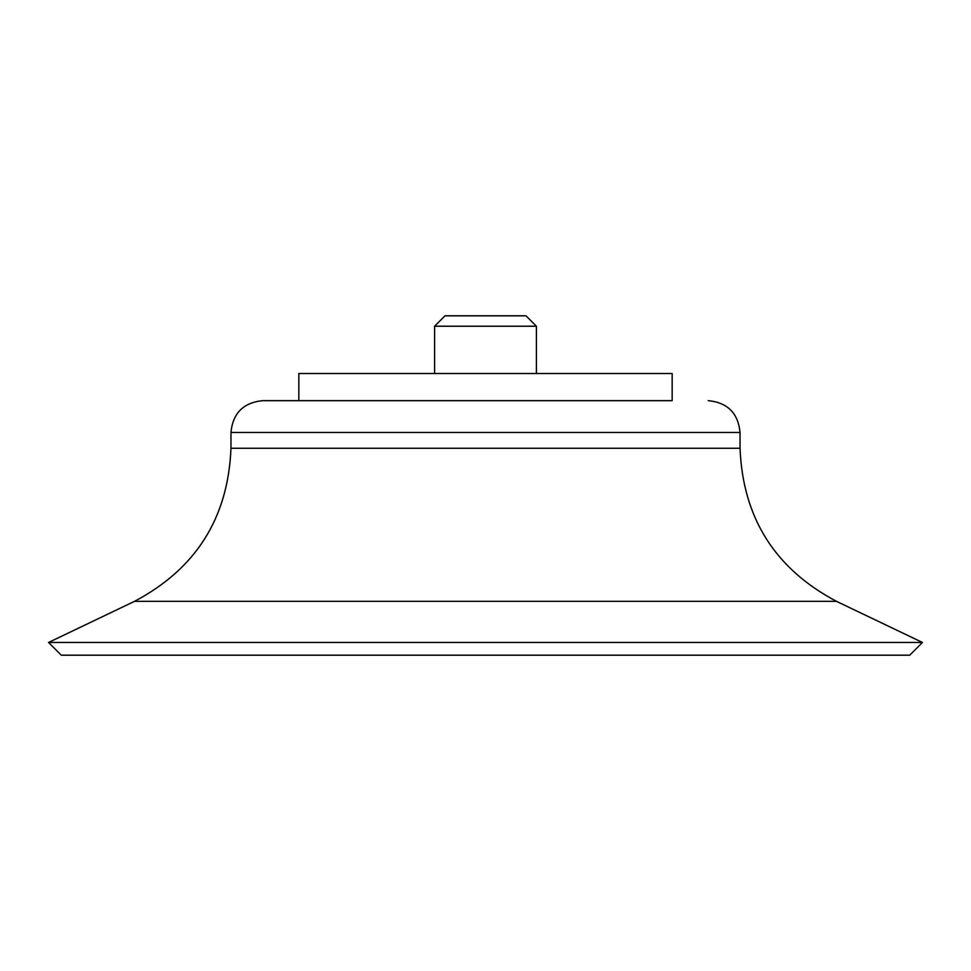 <?xml version="1.0" encoding="UTF-8"?>
<svg xmlns="http://www.w3.org/2000/svg" width="971" height="971" viewBox="0 0 971 971"><rect width="100%" height="100%" fill="white"/><g stroke="black" fill="none" stroke-linecap="round" stroke-linejoin="round"><path stroke-width="1.46" d="M672.163 400.659L262.777 400.659L672.163 400.659L672.163 373.507L298.837 373.507L298.837 400.659M134.496 601.352L836.504 601.352L922.45 642.462L48.55 642.462L134.496 601.352C196.008 568.836 228.173 517.81 230.964 448.274L740.036 448.274L740.036 432.471L230.964 432.471C232.846 413.148 243.454 402.54 262.777 400.659M922.45 642.462L909.718 655.194L61.282 655.194L48.55 642.462M434.595 326.22L536.405 326.22L525.991 315.806L445.009 315.806L434.595 326.22L434.595 373.507M740.036 432.471C738.154 413.148 727.546 402.54 708.223 400.659M230.964 432.471L230.964 448.274M836.504 601.352C774.992 568.836 742.827 517.81 740.036 448.274M536.405 326.22L536.405 373.507"/></g></svg>
